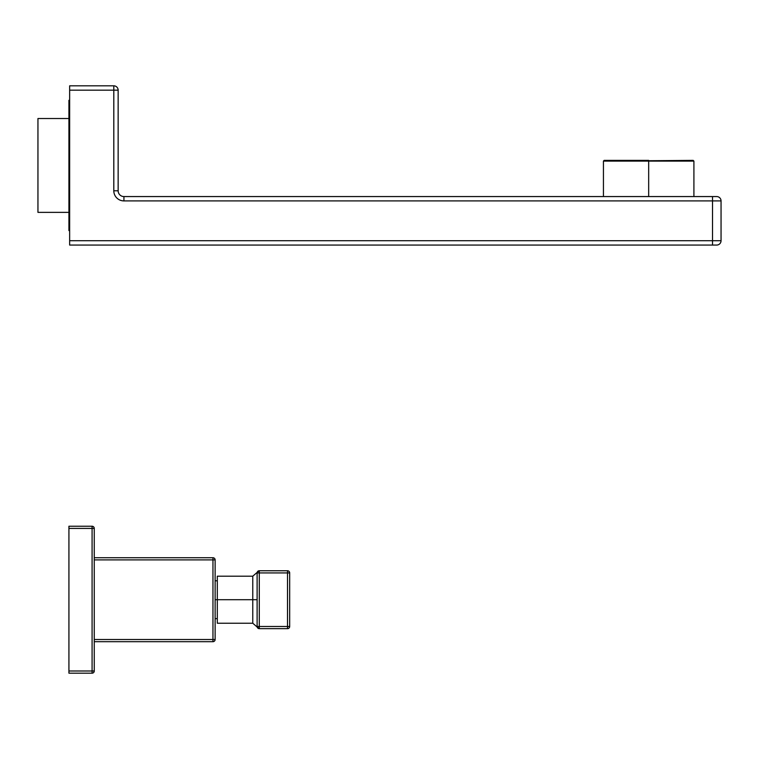 <?xml version="1.0" encoding="UTF-8"?>
<svg xmlns="http://www.w3.org/2000/svg" width="759" height="759" viewBox="0 0 759 759"><rect width="100%" height="100%" fill="white"/><g stroke="black" fill="none" stroke-linecap="round" stroke-linejoin="round"><path stroke-width="1.14" d="M257.111 626.488L257.111 626.488A2.173 2.173 0 0 0 259.284 628.661L259.284 626.488L287.509 626.488L287.509 572.931L259.284 572.931L259.284 626.488L287.509 626.488L287.509 572.931L259.284 572.931L259.284 570.759L287.509 570.759L287.509 572.931L289.682 572.931L289.682 626.488L287.509 626.488L287.509 628.661L259.284 628.661A2.173 2.173 0 0 1 257.111 626.488L257.111 572.931L259.284 572.931L259.284 626.488L257.111 626.488L259.284 626.488L259.274 628.661L287.509 628.661A2.173 2.173 0 0 0 289.682 626.488A2.173 2.173 0 0 1 287.509 628.661L287.509 626.488L289.682 626.488L289.682 572.931A2.173 2.173 0 0 0 287.509 570.759A2.173 2.173 0 0 1 289.682 572.931L287.509 572.931L287.509 570.759L259.284 570.759A2.173 2.173 0 0 0 257.111 572.931A2.173 2.173 0 0 1 259.284 570.759L259.284 572.931L257.111 572.931L257.111 626.488M68.927 526.243L68.927 673.176L68.927 671.003L92.086 671.003L92.086 528.416L68.927 528.416L68.927 671.003L92.086 671.003L92.086 673.176L68.927 673.176L92.086 673.176A2.173 2.173 0 0 0 94.258 671.003L92.086 671.003L92.086 528.416L68.927 528.416L68.927 526.243L92.086 526.243L92.086 528.416L94.258 528.416L94.258 671.003A2.173 2.173 0 0 1 92.086 673.176L92.086 671.003L94.258 671.003L94.258 528.416L92.086 528.416L92.086 526.243A2.173 2.173 0 0 1 94.258 528.416A2.173 2.173 0 0 0 92.086 526.243L68.927 526.243M215.129 559.905L215.129 639.514L212.956 639.514L212.956 559.905L94.258 559.905L215.129 559.905L215.129 639.514A2.173 2.173 0 0 1 212.956 641.687L94.258 641.687L212.956 641.687A2.173 2.173 0 0 0 215.129 639.514L212.956 639.514L212.956 557.732L212.956 559.905L215.129 559.905A2.173 2.173 0 0 0 212.956 557.732A2.173 2.173 0 0 1 215.129 559.905M94.258 557.732L212.956 557.732L94.258 557.732M94.258 639.514L212.956 639.514L212.956 641.687L212.956 639.514L94.258 639.514M259.037 570.768L252.766 576.185L252.766 599.705L217.302 599.705L217.302 576.185L252.766 576.185L252.766 623.234L217.302 623.234L217.302 599.705L257.111 599.705L252.766 599.705L252.766 623.234L259.037 628.651M215.129 618.632L217.302 618.632L217.302 599.705L215.129 599.705L217.302 599.705M712.511 200.907L123.935 200.907A10.133 10.133 0 0 1 113.803 190.775L113.803 90.169L69.648 90.169L69.648 240.717L712.511 240.717L712.511 200.907L721.05 200.907L721.05 240.717L712.511 240.717L712.511 196.562L716.705 196.562A4.345 4.345 -90 0 1 721.05 200.907L721.05 240.717A4.345 4.345 0 0 1 716.705 245.062L69.648 245.062L69.648 85.824L113.803 85.824L113.803 90.169L69.648 90.169L69.648 85.824L113.803 85.824A4.345 4.345 0 0 1 118.148 90.169L118.148 190.775A5.787 5.787 0 0 0 123.935 196.562L716.705 196.562A4.345 4.345 90 0 1 721.05 200.907L123.935 200.907L123.935 196.562L712.511 196.562L712.511 200.907M68.927 230.584L68.927 100.302L69.648 100.302L68.927 100.302L68.927 230.584L69.648 230.584L68.927 230.584M37.95 212.368L37.95 118.518L68.927 118.518L37.95 118.518L37.95 212.368L68.927 212.368L37.95 212.368M712.511 240.717L712.511 245.062L69.648 245.062L69.648 240.717L721.05 240.717A4.345 4.345 0 0 1 716.705 245.062L712.511 245.062L712.511 240.717M123.935 200.907A10.133 10.133 0 0 1 113.803 190.775L118.148 190.775A5.787 5.787 0 0 0 123.935 196.562L123.935 200.907M118.148 90.169L118.148 190.775L113.803 190.775L113.803 90.169L118.148 90.169A4.345 4.345 0 0 0 113.803 85.824L113.803 90.169L118.148 90.169M648.67 196.562L648.67 161.098L693.906 161.098L648.67 161.098L648.67 196.562M603.433 196.562L603.433 161.098L604.164 160.377L648.67 160.377L648.67 161.098L603.433 161.098L693.185 160.377L693.906 161.098L693.906 196.562M257.927 571.166L257.064 572.485M215.129 580.787L217.302 580.787M259.265 628.661L257.045 626.849"/></g></svg>
